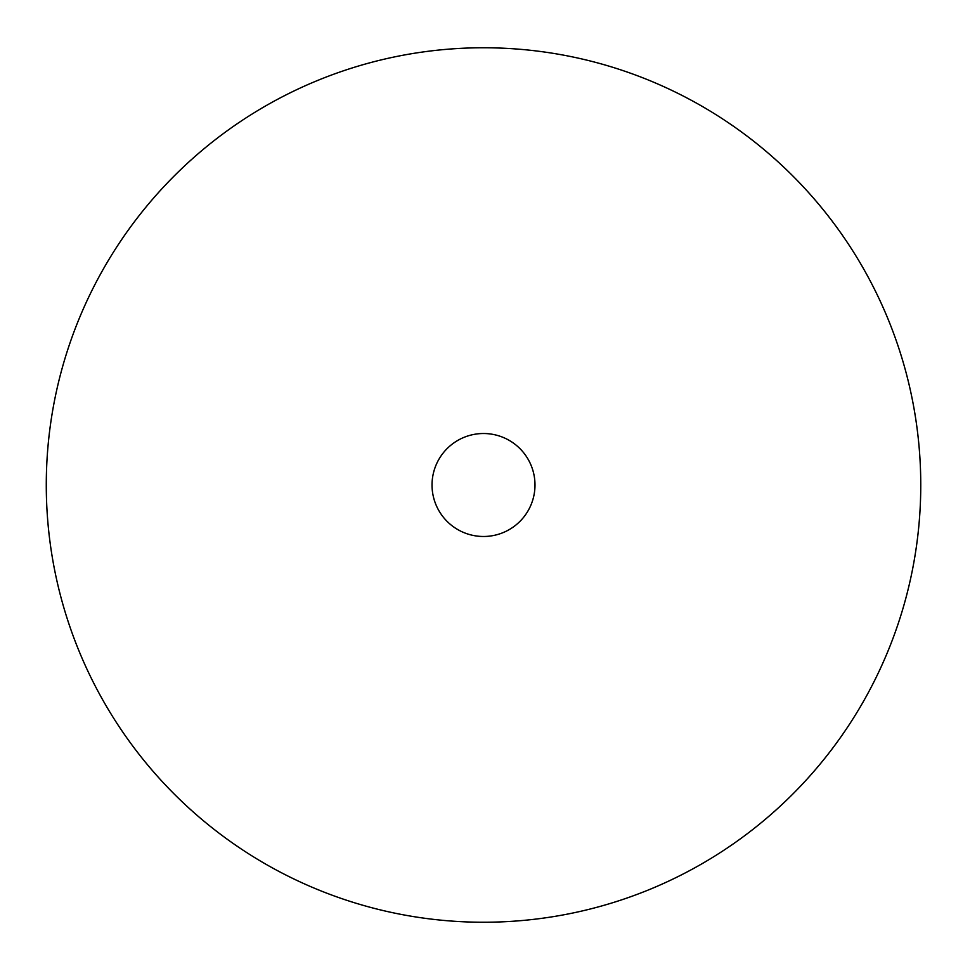 <?xml version="1.0" encoding="UTF-8"?>
<svg xmlns="http://www.w3.org/2000/svg" width="970" height="970" viewBox="0 0 970 970"><rect width="100%" height="100%" fill="white"/><g stroke="black" fill="none" stroke-linecap="round" stroke-linejoin="round"><path stroke-width="0.73" stroke-dasharray="4.85 3.64" d="M920.76 485A437.24 437.24 0 0 0 264.907 106.336A437.24 437.24 0 0 0 264.907 863.664A437.24 437.24 0 0 0 920.76 485M534.991 485A51.471 51.471 0 0 0 457.779 440.416A51.471 51.471 0 0 0 457.779 529.584A51.471 51.471 0 0 0 534.991 485"/><path stroke-width="1.45" d="M920.76 485A437.24 437.24 0 0 0 264.907 106.336A437.24 437.24 0 0 0 264.907 863.664A437.24 437.24 0 0 0 920.76 485M534.991 485A51.471 51.471 0 0 0 457.779 440.416A51.471 51.471 0 0 0 457.779 529.584A51.471 51.471 0 0 0 534.991 485"/></g></svg>
